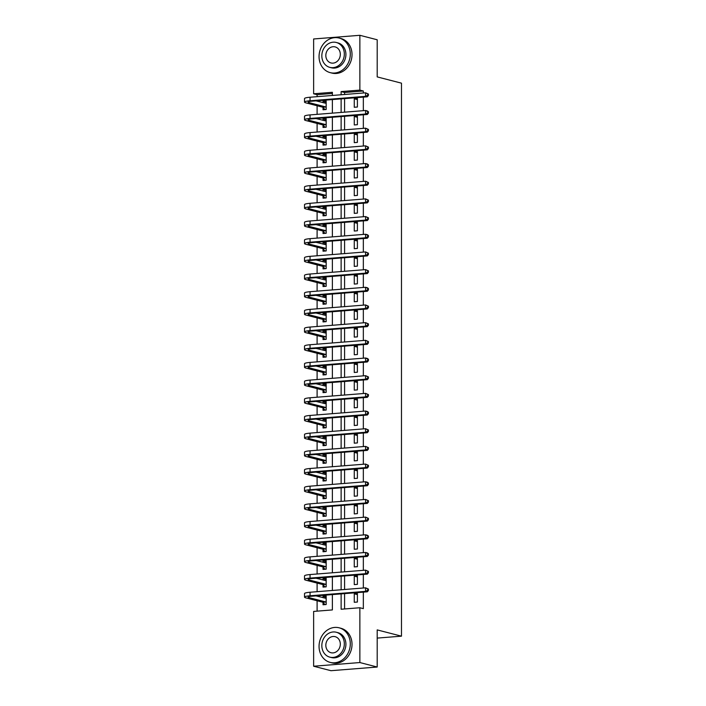 <?xml version="1.0" encoding="UTF-8"?>
<svg xmlns="http://www.w3.org/2000/svg" width="706" height="706" viewBox="0 0 706 706"><rect width="100%" height="100%" fill="white"/><g stroke="black" fill="none" stroke-linecap="round" stroke-linejoin="round"><path stroke-width="1.06" d="M332.376 93.457L317.1 94.675L313.632 93.783L313.632 38.971L359.866 35.3L377.198 39.774L377.198 76.901L401.476 83.167L401.476 636.168L377.198 629.902L377.198 667.029L330.973 670.7L313.632 666.226L313.632 611.422L332.376 609.931L332.376 594.584M317.1 94.675L317.1 96.669M317.1 105.75L317.1 114.354M317.1 123.435L317.1 132.031M317.1 141.112L317.1 149.707M317.1 158.788L317.1 167.384M317.1 176.474L317.1 185.069M317.1 194.15L317.1 202.746M317.1 211.826L317.1 220.422M317.1 229.503L317.1 238.099M317.1 247.188L317.1 255.784M317.1 264.865L317.1 273.46M317.1 282.541L317.1 291.137M317.1 300.226L317.1 308.822M317.1 317.903L317.1 326.499M317.1 335.579L317.1 344.175M317.1 353.256L317.1 361.851M317.1 370.941L317.1 379.537M317.1 388.618L317.1 397.213M317.1 406.294L317.1 414.89M317.1 423.971L317.1 432.575M317.1 441.656L317.1 450.251M317.1 459.332L317.1 467.928M317.1 477.009L317.1 485.604M317.1 494.694L317.1 503.29M317.1 512.371L317.1 520.966M317.1 530.047L317.1 538.643M317.1 547.724L317.1 556.328M317.1 565.409L317.1 574.004M317.1 583.085L317.1 591.681M317.1 600.762L317.1 611.14M323.039 602.465L323.039 604.768L326.163 604.521L326.163 596.04L323.039 596.288L323.039 597.708M323.039 584.789L323.039 587.092L326.163 586.845L326.163 578.355L323.039 578.611L323.039 580.023M323.039 567.103L323.039 569.415L326.163 569.168L326.163 560.679L323.039 560.926L323.039 562.347M323.039 549.427L323.039 551.739L326.163 551.483L326.163 543.002L323.039 543.249L323.039 544.67M323.039 531.75L323.039 534.054L326.163 533.807L326.163 525.326L323.039 525.573L323.039 526.994M323.039 514.074L323.039 516.377L326.163 516.13L326.163 507.64L323.039 507.888L323.039 509.308M323.039 496.389L323.039 498.701L326.163 498.454L326.163 489.964L323.039 490.211L323.039 491.632M323.039 478.712L323.039 481.015L326.163 480.768L326.163 472.288L323.039 472.535L323.039 473.955M323.039 461.036L323.039 463.339L326.163 463.092L326.163 454.602L323.039 454.858L323.039 456.27M323.039 443.35L323.039 445.662L326.163 445.415L326.163 436.926L323.039 437.173L323.039 438.594M323.039 425.674L323.039 427.986L326.163 427.73L326.163 419.249L323.039 419.496L323.039 420.917M323.039 407.997L323.039 410.301L326.163 410.054L326.163 401.573L323.039 401.82L323.039 403.241M323.039 390.321L323.039 392.624L326.163 392.377L326.163 383.887L323.039 384.135L323.039 385.555M323.039 372.636L323.039 374.948L326.163 374.701L326.163 366.211L323.039 366.458L323.039 367.879M323.039 354.959L323.039 357.262L326.163 357.015L326.163 348.535L323.039 348.782L323.039 350.202M323.039 337.283L323.039 339.586L326.163 339.339L326.163 330.849L323.039 331.105L323.039 332.526M323.039 319.597L323.039 321.91L326.163 321.662L326.163 313.173L323.039 313.42L323.039 314.841M323.039 301.921L323.039 304.233L326.163 303.977L326.163 295.496L323.039 295.743L323.039 297.164M323.039 284.244L323.039 286.548L326.163 286.301L326.163 277.82L323.039 278.067L323.039 279.488M323.039 266.568L323.039 268.871L326.163 268.624L326.163 260.135L323.039 260.382L323.039 261.802M323.039 248.883L323.039 251.195L326.163 250.948L326.163 242.458L323.039 242.705L323.039 244.126M323.039 231.206L323.039 233.51L326.163 233.262L326.163 224.782L323.039 225.029L323.039 226.45M323.039 213.53L323.039 215.833L326.163 215.586L326.163 207.096L323.039 207.352L323.039 208.773M323.039 195.844L323.039 198.157L326.163 197.909L326.163 189.42L323.039 189.667L323.039 191.088M323.039 178.168L323.039 180.48L326.163 180.224L326.163 171.743L323.039 171.99L323.039 173.411M323.039 160.491L323.039 162.795L326.163 162.548L326.163 154.067L323.039 154.314L323.039 155.735M323.039 142.815L323.039 145.118L326.163 144.871L326.163 136.382L323.039 136.629L323.039 138.049M323.039 125.13L323.039 127.442L326.163 127.195L326.163 118.705L323.039 118.952L323.039 120.373M323.039 107.453L323.039 109.765L326.163 109.509L326.163 101.029L323.039 101.276L323.039 102.697M341.122 593.896L341.122 609.234L359.866 607.742L363.334 608.643L363.334 592.131M363.334 588.01L363.334 574.446M363.334 570.324L363.334 556.769M363.334 552.648L363.334 539.093M363.334 534.971L363.334 521.407M363.334 517.286L363.334 503.731M363.334 499.61L363.334 486.055M363.334 481.933L363.334 468.378M363.334 464.257L363.334 450.693M363.334 446.571L363.334 433.016M363.334 428.895L363.334 415.34M363.334 411.219L363.334 397.654M363.334 393.533L363.334 379.978M363.334 375.857L363.334 362.302M363.334 358.18L363.334 344.625M363.334 340.504L363.334 326.94M363.334 322.818L363.334 309.263M363.334 305.142L363.334 291.587M363.334 287.466L363.334 273.91M363.334 269.789L363.334 256.225M363.334 252.104L363.334 238.549M363.334 234.427L363.334 220.872M363.334 216.751L363.334 203.187M363.334 199.066L363.334 185.51M363.334 181.389L363.334 167.834M363.334 163.713L363.334 150.157M363.334 146.036L363.334 132.472M363.334 128.351L363.334 114.796M363.334 110.674L363.334 97.119M363.334 92.998L363.334 91.003L344.59 92.486L344.59 94.489M344.59 98.611L344.59 112.166M344.59 116.287L344.59 129.842M344.59 133.964L344.59 147.519M344.59 151.64L344.59 165.204M344.59 169.325L344.59 182.88M344.59 187.002L344.59 200.557M344.59 204.678L344.59 218.242M344.59 222.364L344.59 235.919M344.59 240.04L344.59 253.595M344.59 257.716L344.59 271.272M344.59 275.393L344.59 288.957M344.59 293.078L344.59 306.633M344.59 310.755L344.59 324.31M344.59 328.431L344.59 341.995M344.59 346.108L344.59 359.672M344.59 363.793L344.59 377.348M344.59 381.469L344.59 395.025M344.59 399.146L344.59 412.71M344.59 416.831L344.59 430.386M344.59 434.508L344.59 448.063M344.59 452.184L344.59 465.739M344.59 469.861L344.59 483.425M344.59 487.546L344.59 501.101M344.59 505.222L344.59 518.778M344.59 522.899L344.59 536.463M344.59 540.584L344.59 554.139M344.59 558.261L344.59 571.816M344.59 575.937L344.59 589.492M344.59 593.614L344.59 608.96M357.395 602.042L357.395 593.552L354.271 593.799L354.271 602.289L357.395 602.042M357.395 584.365L357.395 575.875L354.271 576.122L354.271 584.612L357.395 584.365M357.395 566.68L357.395 558.199L354.271 558.446L354.271 566.927L357.395 566.68M357.395 549.003L357.395 540.514L354.271 540.77L354.271 549.25L357.395 549.003M357.395 531.327L357.395 522.837L354.271 523.084L354.271 531.574L357.395 531.327M357.395 513.641L357.395 505.161L354.271 505.408L354.271 513.897L357.395 513.641M357.395 495.965L357.395 487.484L354.271 487.731L354.271 496.212L357.395 495.965M357.395 478.289L357.395 469.799L354.271 470.046L354.271 478.536L357.395 478.289M357.395 460.612L357.395 452.122L354.271 452.37L354.271 460.859L357.395 460.612M357.395 442.927L357.395 434.446L354.271 434.693L354.271 443.174L357.395 442.927M357.395 425.25L357.395 416.761L354.271 417.017L354.271 425.497L357.395 425.25M357.395 407.574L357.395 399.084L354.271 399.331L354.271 407.821L357.395 407.574M357.395 389.888L357.395 381.408L354.271 381.655L354.271 390.144L357.395 389.888M357.395 372.212L357.395 363.731L354.271 363.978L354.271 372.459L357.395 372.212M357.395 354.536L357.395 346.046L354.271 346.293L354.271 354.783L357.395 354.536M357.395 336.859L357.395 328.369L354.271 328.617L354.271 337.106L357.395 336.859M357.395 319.174L357.395 310.693L354.271 310.94L354.271 319.421L357.395 319.174M357.395 301.497L357.395 293.008L354.271 293.264L354.271 301.744L357.395 301.497M357.395 283.821L357.395 275.331L354.271 275.578L354.271 284.068L357.395 283.821M357.395 266.136L357.395 257.655L354.271 257.902L354.271 266.391L357.395 266.136M357.395 248.459L357.395 239.978L354.271 240.225L354.271 248.706L357.395 248.459M357.395 230.783L357.395 222.293L354.271 222.54L354.271 231.03L357.395 230.783M357.395 213.106L357.395 204.616L354.271 204.864L354.271 213.353L357.395 213.106M357.395 195.421L357.395 186.94L354.271 187.187L354.271 195.668L357.395 195.421M357.395 177.744L357.395 169.255L354.271 169.511L354.271 177.991L357.395 177.744M357.395 160.068L357.395 151.578L354.271 151.825L354.271 160.315L357.395 160.068M357.395 142.391L357.395 133.902L354.271 134.149L354.271 142.638L357.395 142.391M357.395 124.706L357.395 116.225L354.271 116.472L354.271 124.953L357.395 124.706M357.395 107.03L357.395 98.54L354.271 98.796L354.271 107.277L357.395 107.03M377.198 638.092L401.476 636.168M377.198 667.029L359.866 662.546L313.632 666.226M359.866 35.3L359.866 90.103L341.122 91.595L341.122 94.763M363.334 91.003L359.866 90.103M359.866 607.742L359.866 662.546M341.122 98.884L341.122 112.439M341.122 116.561L341.122 130.116M341.122 134.237L341.122 147.801M341.122 151.922L341.122 165.478M341.122 169.599L341.122 183.154M341.122 187.275L341.122 200.831M341.122 204.952L341.122 218.516M341.122 222.637L341.122 236.192M341.122 240.314L341.122 253.869M341.122 257.99L341.122 271.554M341.122 275.675L341.122 289.231M341.122 293.352L341.122 306.907M341.122 311.028L341.122 324.584M341.122 328.705L341.122 342.269M341.122 346.39L341.122 359.945M341.122 364.067L341.122 377.622M341.122 381.743L341.122 395.307M341.122 399.428L341.122 412.984M341.122 417.105L341.122 430.66M341.122 434.781L341.122 448.336M341.122 452.458L341.122 466.022M341.122 470.143L341.122 483.698M341.122 487.82L341.122 501.375M341.122 505.496L341.122 519.06M341.122 523.181L341.122 536.736M341.122 540.858L341.122 554.413M341.122 558.534L341.122 572.089M341.122 576.211L341.122 589.775M332.376 95.46L332.376 92.292L313.632 93.783M332.376 590.463L332.376 576.908M332.376 572.787L332.376 559.231M332.376 555.11L332.376 541.555M332.376 537.434L332.376 523.87M332.376 519.748L332.376 506.193M332.376 502.072L332.376 488.517M332.376 484.395L332.376 470.831M332.376 466.71L332.376 453.155M332.376 449.034L332.376 435.478M332.376 431.357L332.376 417.802M332.376 413.681L332.376 400.117M332.376 395.995L332.376 382.44M332.376 378.319L332.376 364.764M332.376 360.642L332.376 347.087M332.376 342.966L332.376 329.402M332.376 325.281L332.376 311.725M332.376 307.604L332.376 294.049M332.376 289.928L332.376 276.364M332.376 272.242L332.376 258.687M332.376 254.566L332.376 241.011M332.376 236.889L332.376 223.334M332.376 219.213L332.376 205.649M332.376 201.528L332.376 187.972M332.376 183.851L332.376 170.296M332.376 166.175L332.376 152.611M332.376 148.489L332.376 134.934M332.376 130.813L332.376 117.258M332.376 113.136L332.376 99.581M344.59 92.486L341.122 91.595M357.395 594.611L354.271 593.799M326.163 597.091L323.039 596.288M326.163 102.079L323.039 101.276M326.163 119.764L323.039 118.952M326.163 137.441L323.039 136.629M326.163 155.117L323.039 154.314M326.163 172.793L323.039 171.99M326.163 190.479L323.039 189.667M326.163 208.155L323.039 207.352M326.163 225.832L323.039 225.029M326.163 243.517L323.039 242.705M326.163 261.194L323.039 260.382M326.163 278.87L323.039 278.067M326.163 296.546L323.039 295.743M326.163 314.232L323.039 313.42M326.163 331.908L323.039 331.105M326.163 349.585L323.039 348.782M326.163 367.27L323.039 366.458M326.163 384.946L323.039 384.135M326.163 402.623L323.039 401.82M326.163 420.299L323.039 419.496M326.163 437.985L323.039 437.173M326.163 455.661L323.039 454.858M326.163 473.338L323.039 472.535M326.163 491.014L323.039 490.211M326.163 508.699L323.039 507.888M326.163 526.376L323.039 525.573M326.163 544.052L323.039 543.249M326.163 561.738L323.039 560.926M326.163 579.414L323.039 578.611M357.395 576.926L354.271 576.122M357.395 559.249L354.271 558.446M357.395 541.573L354.271 540.77M357.395 523.896L354.271 523.084M357.395 506.211L354.271 505.408M357.395 488.534L354.271 487.731M357.395 470.858L354.271 470.046M357.395 453.181L354.271 452.37M357.395 435.496L354.271 434.693M357.395 417.82L354.271 417.017M357.395 400.143L354.271 399.331M357.395 382.458L354.271 381.655M357.395 364.781L354.271 363.978M357.395 347.105L354.271 346.293M357.395 329.428L354.271 328.617M357.395 311.743L354.271 310.94M357.395 294.067L354.271 293.264M357.395 276.39L354.271 275.578M357.395 258.705L354.271 257.902M357.395 241.028L354.271 240.225M357.395 223.352L354.271 222.54M357.395 205.675L354.271 204.864M357.395 187.99L354.271 187.187M357.395 170.314L354.271 169.511M357.395 152.637L354.271 151.825M357.395 134.952L354.271 134.149M357.395 117.275L354.271 116.472M357.395 99.599L354.271 98.796M326.163 597.4L324.116 597.982M326.163 604.468L324.981 604.565L322.836 602.244L325.96 601.997L308.999 597.62A7.148 1.024 -0 0 1 308.098 597.117A7.148 1.024 -0 0 1 311.778 596.226L367.323 591.813L365.584 591.363L310.049 595.776A10.714 1.536 180 0 0 304.524 597.117A10.714 1.536 180 0 0 305.875 597.867L322.836 602.244M326.163 598.344L316.006 595.89M367.729 590.304L368.426 590.49L368.426 589.069L367.729 588.892L367.729 590.304L365.584 591.363L365.584 587.824L310.049 592.246A10.714 1.536 180 0 0 304.524 593.587L304.524 597.117M367.729 588.892L365.584 587.824L368.426 589.069M368.426 590.49L367.323 591.813M326.163 579.723L324.116 580.306M326.163 586.792L324.981 586.889L322.836 584.568L325.96 584.321L308.999 579.935A7.148 1.024 -0 0 1 308.098 579.441A7.148 1.024 -0 0 1 311.778 578.549L367.323 574.128L365.584 573.687L310.049 578.099A10.714 1.536 180 0 0 304.524 579.441A10.714 1.536 180 0 0 305.875 580.191L322.836 584.568M326.163 580.667L316.006 578.214M367.729 572.628L368.426 572.804L368.426 571.392L367.729 571.216L367.729 572.628L365.584 573.687L365.584 570.148L310.049 574.56A10.714 1.536 180 0 0 304.524 575.902L304.524 579.441M367.729 571.216L365.584 570.148L368.426 571.392M368.426 572.804L367.323 574.128M326.163 562.038L324.116 562.629M326.163 569.115L324.981 569.204L322.836 566.883L325.96 566.636L308.999 562.258A7.148 1.024 -0 0 1 308.098 561.764A7.148 1.024 -0 0 1 311.778 560.864L367.323 556.452L365.584 556.001L310.049 560.423A10.714 1.536 180 0 0 304.524 561.764A10.714 1.536 180 0 0 305.875 562.505L322.836 566.883M326.163 562.991L316.006 560.529M367.729 554.951L368.426 555.128L368.426 553.716L367.729 553.53L367.729 554.951L365.584 556.001L365.584 552.471L310.049 556.884A10.714 1.536 180 0 0 304.524 558.225L304.524 561.764M367.729 553.53L365.584 552.471L367.323 552.913L368.426 553.716M368.426 555.128L367.323 556.452M326.163 544.361L324.116 544.944M326.163 551.439L324.981 551.527L322.836 549.206L325.96 548.959L308.999 544.582A7.148 1.024 -0 0 1 308.098 544.088A7.148 1.024 -0 0 1 311.778 543.188L367.323 538.775L365.584 538.325L310.049 542.737A10.714 1.536 180 0 0 304.524 544.088A10.714 1.536 180 0 0 305.875 544.829L322.836 549.206M326.163 545.306L316.006 542.852M367.729 537.266L368.426 537.451L368.426 536.039L367.729 535.854L367.729 537.266L365.584 538.325L365.584 534.786L310.049 539.207A10.714 1.536 180 0 0 304.524 540.549L304.524 544.088M367.729 535.854L365.584 534.786L367.323 535.236L368.426 536.039M368.426 537.451L367.323 538.775M326.163 526.685L324.116 527.267M326.163 533.754L324.981 533.851L322.836 531.53L325.96 531.283L308.999 526.905A7.148 1.024 -0 0 1 308.098 526.402A7.148 1.024 -0 0 1 311.778 525.511L367.323 521.099L365.584 520.649L310.049 525.061A10.714 1.536 180 0 0 304.524 526.402A10.714 1.536 180 0 0 305.875 527.153L322.836 531.53M326.163 527.629L316.006 525.176M367.729 519.59L368.426 519.766L368.426 518.354L367.729 518.178L367.729 519.59L365.584 520.649L365.584 517.11L310.049 521.531A10.714 1.536 180 0 0 304.524 522.872L304.524 526.402M367.729 518.178L365.584 517.11L368.426 518.354M368.426 519.766L367.323 521.099M319.05 646.352A17.862 15.461 -75.5 0 0 330.205 662.404A17.862 15.461 -75.5 0 0 350.291 643.872A17.862 15.461 -75.5 0 0 339.136 627.81A17.862 15.461 -75.5 0 0 319.05 646.352M330.205 662.404L331.935 662.855A17.862 15.461 -75.5 0 0 352.02 644.313A17.862 15.461 -75.5 0 0 340.866 628.261L339.136 627.81M336.294 632.249L337.883 632.655A12.858 11.128 104.5 0 1 345.914 644.216A12.858 11.128 104.5 0 1 331.458 657.56L329.861 657.154A12.858 11.128 -75.5 0 0 344.325 643.801A12.858 11.128 -75.5 0 0 336.294 632.249A12.858 11.128 -75.5 0 0 321.83 645.593A12.858 11.128 -75.5 0 0 329.861 657.154M340.318 644.119A8.287 7.175 -75.5 0 0 335.147 636.671A8.287 7.175 -75.5 0 0 325.828 645.275A8.287 7.175 -75.5 0 0 330.999 652.723A8.287 7.175 -75.5 0 0 340.318 644.119M319.05 56.586A17.862 15.461 -75.5 0 0 330.205 72.639A17.862 15.461 -75.5 0 0 350.291 54.097A17.862 15.461 -75.5 0 0 339.136 38.045A17.862 15.461 -75.5 0 0 319.05 56.586M330.205 72.639L331.935 73.08A17.862 15.461 -75.5 0 0 352.02 54.547A17.862 15.461 -75.5 0 0 340.866 38.495L339.136 38.045M336.294 42.475L337.883 42.889A12.858 11.128 104.5 0 1 345.914 54.45A12.858 11.128 104.5 0 1 331.458 67.794L329.861 67.379A12.858 11.128 -75.5 0 0 344.325 54.035A12.858 11.128 -75.5 0 0 336.294 42.475A12.858 11.128 -75.5 0 0 321.83 55.827A12.858 11.128 -75.5 0 0 329.861 67.379M340.318 54.353A8.287 7.175 -75.5 0 0 335.147 46.905A8.287 7.175 -75.5 0 0 325.828 55.509A8.287 7.175 -75.5 0 0 330.999 62.958A8.287 7.175 -75.5 0 0 340.318 54.353M326.163 509.008L324.116 509.591M326.163 516.077L324.981 516.174L322.836 513.853L325.96 513.597L308.999 509.22A7.148 1.024 -0 0 1 308.098 508.726A7.148 1.024 -0 0 1 311.778 507.835L367.323 503.413L365.584 502.972L310.049 507.385A10.714 1.536 180 0 0 304.524 508.726A10.714 1.536 180 0 0 305.875 509.467L322.836 513.853M326.163 509.953L316.006 507.499M367.729 501.913L368.426 502.09L368.426 500.678L367.729 500.501L367.729 501.913L365.584 502.972L365.584 499.433L310.049 503.846A10.714 1.536 180 0 0 304.524 505.187L304.524 508.726M367.729 500.501L365.584 499.433L368.426 500.678M368.426 502.09L367.323 503.413M326.163 491.323L324.116 491.914M326.163 498.401L324.981 498.489L322.836 496.168L325.96 495.921L308.999 491.544A7.148 1.024 -0 0 1 308.098 491.049A7.148 1.024 -0 0 1 311.778 490.149L367.323 485.737L365.584 485.287L310.049 489.708A10.714 1.536 180 0 0 304.524 491.049A10.714 1.536 180 0 0 305.875 491.791L322.836 496.168M326.163 492.267L316.006 489.814M367.729 484.237L368.426 484.413L368.426 483.001L367.729 482.816L367.729 484.237L365.584 485.287L365.584 481.757L310.049 486.169A10.714 1.536 180 0 0 304.524 487.511L304.524 491.049M367.729 482.816L365.584 481.757L367.323 482.198L368.426 483.001M368.426 484.413L367.323 485.737M326.163 473.647L324.116 474.229M326.163 480.715L324.981 480.812L322.836 478.492L325.96 478.244L308.999 473.867A7.148 1.024 -0 0 1 308.098 473.364A7.148 1.024 -0 0 1 311.778 472.473L367.323 468.06L365.584 467.61L310.049 472.023A10.714 1.536 180 0 0 304.524 473.364A10.714 1.536 180 0 0 305.875 474.114L322.836 478.492M326.163 474.591L316.006 472.137M367.729 466.551L368.426 466.737L368.426 465.316L367.729 465.139L367.729 466.551L365.584 467.61L365.584 464.071L310.049 468.493A10.714 1.536 180 0 0 304.524 469.834L304.524 473.364M367.729 465.139L365.584 464.071L368.426 465.316M368.426 466.737L367.323 468.06M326.163 455.97L324.116 456.553M326.163 463.039L324.981 463.136L322.836 460.815L325.96 460.568L308.999 456.182A7.148 1.024 -0 0 1 308.098 455.688A7.148 1.024 -0 0 1 311.778 454.796L367.323 450.375L365.584 449.934L310.049 454.346A10.714 1.536 180 0 0 304.524 455.688A10.714 1.536 180 0 0 305.875 456.438L322.836 460.815M326.163 456.914L316.006 454.461M367.729 448.875L368.426 449.051L368.426 447.639L367.729 447.463L367.729 448.875L365.584 449.934L365.584 446.395L310.049 450.807A10.714 1.536 180 0 0 304.524 452.158L304.524 455.688M367.729 447.463L365.584 446.395L368.426 447.639M368.426 449.051L367.323 450.375M326.163 438.294L324.116 438.876M326.163 445.362L324.981 445.451L322.836 443.13L325.96 442.883L308.999 438.505A7.148 1.024 -0 0 1 308.098 438.011A7.148 1.024 -0 0 1 311.778 437.111L367.323 432.699L365.584 432.248L310.049 436.67A10.714 1.536 180 0 0 304.524 438.011A10.714 1.536 180 0 0 305.875 438.753L322.836 443.13M326.163 439.238L316.006 436.776M367.729 431.198L368.426 431.375L368.426 429.963L367.729 429.786L367.729 431.198L365.584 432.248L365.584 428.719L310.049 433.131A10.714 1.536 180 0 0 304.524 434.472L304.524 438.011M367.729 429.786L365.584 428.719L368.426 429.963M368.426 431.375L367.323 432.699M326.163 420.608L324.116 421.191M326.163 427.686L324.981 427.774L322.836 425.453L325.96 425.206L308.999 420.829A7.148 1.024 -0 0 1 308.098 420.335A7.148 1.024 -0 0 1 311.778 419.435L367.323 415.022L365.584 414.572L310.049 418.985A10.714 1.536 180 0 0 304.524 420.335A10.714 1.536 180 0 0 305.875 421.076L322.836 425.453M326.163 421.553L316.006 419.099M367.729 413.522L368.426 413.698L368.426 412.286L367.729 412.101L367.729 413.522L365.584 414.572L365.584 411.033L310.049 415.455A10.714 1.536 180 0 0 304.524 416.796L304.524 420.335M367.729 412.101L365.584 411.033L367.323 411.483L368.426 412.286M368.426 413.698L367.323 415.022M326.163 402.932L324.116 403.514M326.163 410.001L324.981 410.098L322.836 407.777L325.96 407.53L308.999 403.152A7.148 1.024 -0 0 1 308.098 402.649A7.148 1.024 -0 0 1 311.778 401.758L367.323 397.346L365.584 396.896L310.049 401.308A10.714 1.536 180 0 0 304.524 402.649A10.714 1.536 180 0 0 305.875 403.4L322.836 407.777M326.163 403.876L316.006 401.423M367.729 395.837L368.426 396.022L368.426 394.601L367.729 394.425L367.729 395.837L365.584 396.896L365.584 393.357L310.049 397.778A10.714 1.536 180 0 0 304.524 399.119L304.524 402.649M367.729 394.425L365.584 393.357L368.426 394.601M368.426 396.022L367.323 397.346M326.163 385.255L324.116 385.838M326.163 392.324L324.981 392.421L322.836 390.1L325.96 389.844L308.999 385.467A7.148 1.024 -0 0 1 308.098 384.973A7.148 1.024 -0 0 1 311.778 384.082L367.323 379.66L365.584 379.219L310.049 383.632A10.714 1.536 180 0 0 304.524 384.973A10.714 1.536 180 0 0 305.875 385.714L322.836 390.1M326.163 386.2L316.006 383.746M367.729 378.16L368.426 378.337L368.426 376.925L367.729 376.748L367.729 378.16L365.584 379.219L365.584 375.68L310.049 380.093A10.714 1.536 180 0 0 304.524 381.434L304.524 384.973M367.729 376.748L365.584 375.68L368.426 376.925M368.426 378.337L367.323 379.66M326.163 367.57L324.116 368.161M326.163 374.648L324.981 374.736L322.836 372.415L325.96 372.168L308.999 367.791A7.148 1.024 -0 0 1 308.098 367.296A7.148 1.024 -0 0 1 311.778 366.396L367.323 361.984L365.584 361.534L310.049 365.955A10.714 1.536 180 0 0 304.524 367.296A10.714 1.536 180 0 0 305.875 368.038L322.836 372.415M326.163 368.514L316.006 366.061M367.729 360.484L368.426 360.66L368.426 359.248L367.729 359.063L367.729 360.484L365.584 361.534L365.584 358.004L310.049 362.416A10.714 1.536 180 0 0 304.524 363.758L304.524 367.296M367.729 359.063L365.584 358.004L367.323 358.445L368.426 359.248M368.426 360.66L367.323 361.984M326.163 349.894L324.116 350.476M326.163 356.962L324.981 357.06L322.836 354.739L325.96 354.491L308.999 350.114A7.148 1.024 -0 0 1 308.098 349.62A7.148 1.024 -0 0 1 311.778 348.72L367.323 344.307L365.584 343.857L310.049 348.27A10.714 1.536 180 0 0 304.524 349.62A10.714 1.536 180 0 0 305.875 350.361L322.836 354.739M326.163 350.838L316.006 348.385M367.729 342.798L368.426 342.984L368.426 341.563L367.729 341.386L367.729 342.798L365.584 343.857L365.584 340.318L310.049 344.74A10.714 1.536 180 0 0 304.524 346.081L304.524 349.62M367.729 341.386L365.584 340.318L368.426 341.563M368.426 342.984L367.323 344.307M326.163 332.217L324.116 332.8M326.163 339.286L324.981 339.383L322.836 337.062L325.96 336.815L308.999 332.438A7.148 1.024 -0 0 1 308.098 331.935A7.148 1.024 -0 0 1 311.778 331.043L367.323 326.622L365.584 326.181L310.049 330.593A10.714 1.536 180 0 0 304.524 331.935A10.714 1.536 180 0 0 305.875 332.685L322.836 337.062M326.163 333.161L316.006 330.708M367.729 325.122L368.426 325.298L368.426 323.886L367.729 323.71L367.729 325.122L365.584 326.181L365.584 322.642L310.049 327.055A10.714 1.536 180 0 0 304.524 328.405L304.524 331.935M367.729 323.71L365.584 322.642L368.426 323.886M368.426 325.298L367.323 326.622M326.163 314.541L324.116 315.123M326.163 321.609L324.981 321.707L322.836 319.377L325.96 319.13L308.999 314.752A7.148 1.024 -0 0 1 308.098 314.258A7.148 1.024 -0 0 1 311.778 313.367L367.323 308.946L365.584 308.496L310.049 312.917A10.714 1.536 180 0 0 304.524 314.258A10.714 1.536 180 0 0 305.875 315L322.836 319.377M326.163 315.485L316.006 313.023M367.729 307.445L368.426 307.622L368.426 306.21L367.729 306.033L367.729 307.445L365.584 308.496L365.584 304.966L310.049 309.378A10.714 1.536 180 0 0 304.524 310.719L304.524 314.258M367.729 306.033L365.584 304.966L368.426 306.21M368.426 307.622L367.323 308.946M326.163 296.855L324.116 297.438M326.163 303.933L324.981 304.021L322.836 301.7L325.96 301.453L308.999 297.076A7.148 1.024 -0 0 1 308.098 296.582A7.148 1.024 -0 0 1 311.778 295.682L367.323 291.269L365.584 290.819L310.049 295.24A10.714 1.536 180 0 0 304.524 296.582A10.714 1.536 180 0 0 305.875 297.323L322.836 301.7M326.163 297.8L316.006 295.346M367.729 289.769L368.426 289.945L368.426 288.533L367.729 288.348L367.729 289.769L365.584 290.819L365.584 287.289L310.049 291.702A10.714 1.536 180 0 0 304.524 293.043L304.524 296.582M367.729 288.348L365.584 287.289L367.323 287.73L368.426 288.533M368.426 289.945L367.323 291.269M326.163 279.179L324.116 279.761M326.163 286.248L324.981 286.345L322.836 284.024L325.96 283.777L308.999 279.399A7.148 1.024 -0 0 1 308.098 278.896A7.148 1.024 -0 0 1 311.778 278.005L367.323 273.593L365.584 273.143L310.049 277.555A10.714 1.536 180 0 0 304.524 278.896A10.714 1.536 180 0 0 305.875 279.647L322.836 284.024M326.163 280.123L316.006 277.67M367.729 272.084L368.426 272.269L368.426 270.848L367.729 270.672L367.729 272.084L365.584 273.143L365.584 269.604L310.049 274.025A10.714 1.536 180 0 0 304.524 275.366L304.524 278.896M367.729 270.672L365.584 269.604L368.426 270.848M368.426 272.269L367.323 273.593M326.163 261.502L324.116 262.085M326.163 268.571L324.981 268.668L322.836 266.347L325.96 266.091L308.999 261.714A7.148 1.024 -0 0 1 308.098 261.22A7.148 1.024 -0 0 1 311.778 260.329L367.323 255.907L365.584 255.466L310.049 259.879A10.714 1.536 180 0 0 304.524 261.22A10.714 1.536 180 0 0 305.875 261.97L322.836 266.347M326.163 262.447L316.006 259.993M367.729 254.407L368.426 254.584L368.426 253.172L367.729 252.995L367.729 254.407L365.584 255.466L365.584 251.927L310.049 256.34A10.714 1.536 180 0 0 304.524 257.681L304.524 261.22M367.729 252.995L365.584 251.927L368.426 253.172M368.426 254.584L367.323 255.907M326.163 243.817L324.116 244.408M326.163 250.895L324.981 250.983L322.836 248.662L325.96 248.415L308.999 244.038A7.148 1.024 -0 0 1 308.098 243.544A7.148 1.024 -0 0 1 311.778 242.643L367.323 238.231L365.584 237.781L310.049 242.202A10.714 1.536 180 0 0 304.524 243.544A10.714 1.536 180 0 0 305.875 244.285L322.836 248.662M326.163 244.761L316.006 242.308M367.729 236.731L368.426 236.907L368.426 235.495L367.729 235.31L367.729 236.731L365.584 237.781L365.584 234.251L310.049 238.663A10.714 1.536 180 0 0 304.524 240.005L304.524 243.544M367.729 235.31L365.584 234.251L367.323 234.692L368.426 235.495M368.426 236.907L367.323 238.231M326.163 226.141L324.116 226.723M326.163 233.209L324.981 233.307L322.836 230.986L325.96 230.738L308.999 226.361A7.148 1.024 -0 0 1 308.098 225.867A7.148 1.024 -0 0 1 311.778 224.967L367.323 220.554L365.584 220.104L310.049 224.517A10.714 1.536 180 0 0 304.524 225.867A10.714 1.536 180 0 0 305.875 226.608L322.836 230.986M326.163 227.085L316.006 224.632M367.729 219.045L368.426 219.231L368.426 217.81L367.729 217.633L367.729 219.045L365.584 220.104L365.584 216.565L310.049 220.987A10.714 1.536 180 0 0 304.524 222.328L304.524 225.867M367.729 217.633L365.584 216.565L368.426 217.81M368.426 219.231L367.323 220.554M326.163 208.464L324.116 209.047M326.163 215.533L324.981 215.63L322.836 213.309L325.96 213.062L308.999 208.685A7.148 1.024 -0 0 1 308.098 208.182A7.148 1.024 -0 0 1 311.778 207.29L367.323 202.869L365.584 202.428L310.049 206.84A10.714 1.536 180 0 0 304.524 208.182A10.714 1.536 180 0 0 305.875 208.932L322.836 213.309M326.163 209.408L316.006 206.955M367.729 201.369L368.426 201.545L368.426 200.133L367.729 199.957L367.729 201.369L365.584 202.428L365.584 198.889L310.049 203.302A10.714 1.536 180 0 0 304.524 204.652L304.524 208.182M367.729 199.957L365.584 198.889L368.426 200.133M368.426 201.545L367.323 202.869M326.163 190.788L324.116 191.37M326.163 197.856L324.981 197.954L322.836 195.624L325.96 195.377L308.999 190.999A7.148 1.024 -0 0 1 308.098 190.505A7.148 1.024 -0 0 1 311.778 189.614L367.323 185.193L365.584 184.743L310.049 189.164A10.714 1.536 180 0 0 304.524 190.505A10.714 1.536 180 0 0 305.875 191.247L322.836 195.624M326.163 191.732L316.006 189.279M367.729 183.692L368.426 183.869L368.426 182.457L367.729 182.28L367.729 183.692L365.584 184.743L365.584 181.213L310.049 185.625A10.714 1.536 180 0 0 304.524 186.966L304.524 190.505M367.729 182.28L365.584 181.213L368.426 182.457M368.426 183.869L367.323 185.193M326.163 173.102L324.116 173.685M326.163 180.18L324.981 180.268L322.836 177.947L325.96 177.7L308.999 173.323A7.148 1.024 -0 0 1 308.098 172.829A7.148 1.024 -0 0 1 311.778 171.929L367.323 167.516L365.584 167.066L310.049 171.487A10.714 1.536 180 0 0 304.524 172.829A10.714 1.536 180 0 0 305.875 173.57L322.836 177.947M326.163 174.047L316.006 171.593M367.729 166.016L368.426 166.192L368.426 164.78L367.729 164.595L367.729 166.016L365.584 167.066L365.584 163.536L310.049 167.949A10.714 1.536 180 0 0 304.524 169.29L304.524 172.829M367.729 164.595L365.584 163.536L367.323 163.977L368.426 164.78M368.426 166.192L367.323 167.516M326.163 155.426L324.116 156.008M326.163 162.495L324.981 162.592L322.836 160.271L325.96 160.024L308.999 155.647A7.148 1.024 -0 0 1 308.098 155.143A7.148 1.024 -0 0 1 311.778 154.252L367.323 149.84L365.584 149.39L310.049 153.802A10.714 1.536 180 0 0 304.524 155.143A10.714 1.536 180 0 0 305.875 155.894L322.836 160.271M326.163 156.37L316.006 153.917M367.729 148.331L368.426 148.516L368.426 147.095L367.729 146.919L367.729 148.331L365.584 149.39L365.584 145.851L310.049 150.272A10.714 1.536 180 0 0 304.524 151.613L304.524 155.143M367.729 146.919L365.584 145.851L368.426 147.095M368.426 148.516L367.323 149.84M326.163 137.749L324.116 138.332M326.163 144.818L324.981 144.915L322.836 142.594L325.96 142.347L308.999 137.961A7.148 1.024 -0 0 1 308.098 137.467A7.148 1.024 -0 0 1 311.778 136.576L367.323 132.154L365.584 131.713L310.049 136.126A10.714 1.536 180 0 0 304.524 137.467A10.714 1.536 180 0 0 305.875 138.217L322.836 142.594M326.163 138.694L316.006 136.24M367.729 130.654L368.426 130.831L368.426 129.419L367.729 129.242L367.729 130.654L365.584 131.713L365.584 128.174L310.049 132.587A10.714 1.536 180 0 0 304.524 133.928L304.524 137.467M367.729 129.242L365.584 128.174L368.426 129.419M368.426 130.831L367.323 132.154M326.163 120.064L324.116 120.655M326.163 127.142L324.981 127.23L322.836 124.909L325.96 124.662L308.999 120.285A7.148 1.024 -0 0 1 308.098 119.791A7.148 1.024 -0 0 1 311.778 118.89L367.323 114.478L365.584 114.028L310.049 118.449A10.714 1.536 180 0 0 304.524 119.791A10.714 1.536 180 0 0 305.875 120.532L322.836 124.909M326.163 121.017L316.006 118.555M367.729 112.978L368.426 113.154L368.426 111.742L367.729 111.557L367.729 112.978L365.584 114.028L365.584 110.498L310.049 114.91A10.714 1.536 180 0 0 304.524 116.252L304.524 119.791M367.729 111.557L365.584 110.498L367.323 110.939L368.426 111.742M368.426 113.154L367.323 114.478M326.163 102.388L324.116 102.97M326.163 109.465L324.981 109.554L322.836 107.233L325.96 106.985L308.999 102.608A7.148 1.024 -0 0 1 308.098 102.114A7.148 1.024 -0 0 1 311.778 101.214L367.323 96.801L365.584 96.351L310.049 100.764A10.714 1.536 180 0 0 304.524 102.114A10.714 1.536 180 0 0 305.875 102.855L322.836 107.233M326.163 103.332L316.006 100.879M367.729 95.292L368.426 95.478L368.426 94.057L367.729 93.88L367.729 95.292L365.584 96.351L365.584 92.813L310.049 97.234A10.714 1.536 180 0 0 304.524 98.575L304.524 102.114M367.729 93.88L365.584 92.813L368.426 94.057M368.426 95.478L367.323 96.801M308.999 597.62L308.999 596.623M310.049 595.776L310.049 592.246M308.999 579.935L308.999 578.946M310.049 578.099L310.049 574.56M308.999 562.258L308.999 561.27M310.049 560.423L310.049 556.884M308.999 544.582L308.999 543.585M310.049 542.737L310.049 539.207M308.999 526.905L308.999 525.908M310.049 525.061L310.049 521.531M308.999 509.22L308.999 508.232M310.049 507.385L310.049 503.846M308.999 491.544L308.999 490.546M310.049 489.708L310.049 486.169M308.999 473.867L308.999 472.87M310.049 472.023L310.049 468.493M308.999 456.182L308.999 455.193M310.049 454.346L310.049 450.807M308.999 438.505L308.999 437.517M310.049 436.67L310.049 433.131M308.999 420.829L308.999 419.832M310.049 418.985L310.049 415.455M308.999 403.152L308.999 402.155M310.049 401.308L310.049 397.778M308.999 385.467L308.999 384.479M310.049 383.632L310.049 380.093M308.999 367.791L308.999 366.802M310.049 365.955L310.049 362.416M308.999 350.114L308.999 349.117M310.049 348.27L310.049 344.74M308.999 332.438L308.999 331.441M310.049 330.593L310.049 327.055M308.999 314.752L308.999 313.764M310.049 312.917L310.049 309.378M308.999 297.076L308.999 296.079M310.049 295.24L310.049 291.702M308.999 279.399L308.999 278.402M310.049 277.555L310.049 274.025M308.999 261.714L308.999 260.726M310.049 259.879L310.049 256.34M308.999 244.038L308.999 243.049M310.049 242.202L310.049 238.663M308.999 226.361L308.999 225.364M310.049 224.517L310.049 220.987M308.999 208.685L308.999 207.688M310.049 206.84L310.049 203.302M308.999 190.999L308.999 190.011M310.049 189.164L310.049 185.625M308.999 173.323L308.999 172.326M310.049 171.487L310.049 167.949M308.999 155.647L308.999 154.649M310.049 153.802L310.049 150.272M308.999 137.961L308.999 136.973M310.049 136.126L310.049 132.587M308.999 120.285L308.999 119.296M310.049 118.449L310.049 114.91M308.999 102.608L308.999 101.611M310.049 100.764L310.049 97.234"/></g></svg>
